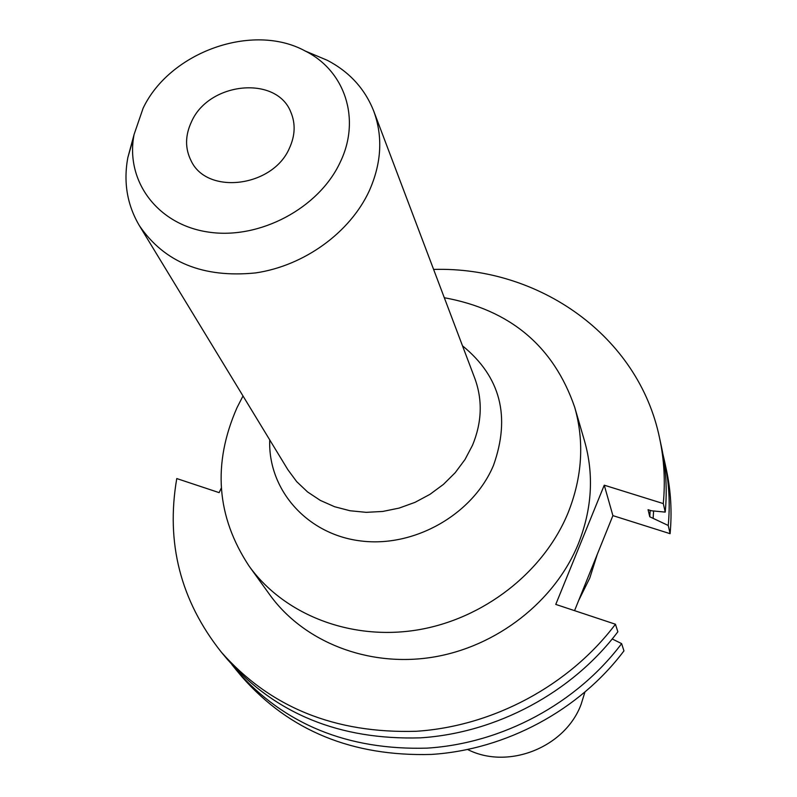 <?xml version="1.0" encoding="UTF-8"?>
<svg xmlns="http://www.w3.org/2000/svg" width="797" height="797" viewBox="0 0 797 797"><rect width="100%" height="100%" fill="white"/><g stroke="black" fill="none" stroke-linecap="round" stroke-linejoin="round"><path stroke-width="1.2" d="M243.005 395.979L237.038 407.616C212.351 463.734 216.385 516.586 249.152 566.179L269.775 594.781C303.667 641.874 367.985 667.487 432.373 657.246C496.71 646.955 554.971 601.337 578.393 543.674C592.041 508.934 594.104 474.753 584.57 441.13L574.707 407.277C553.676 346.287 510.21 309.764 444.308 297.729M249.152 566.179C283.941 614.527 350.301 640.748 416.881 630.038C483.43 619.279 543.803 572.126 568.122 512.73C582.298 476.945 584.5 441.797 574.707 407.277M133.517 137.861L127.799 157.726C123.316 182.334 127.171 204.968 139.365 225.631C164.401 262.392 203.145 278.153 255.578 272.923C304.145 265.829 349.983 232.624 369.23 190.941C381.534 163.265 383.048 136.685 373.773 111.211C364.976 88.895 349.504 71.929 327.358 60.323L311.677 53.718M340.249 162.15C361.151 119.022 344.912 70.604 305.121 50.968C252.838 22.326 169.9 51.865 143.121 108.193L134.095 134.444C124.98 180.69 157.308 224.764 208.485 232.086C259.493 239.867 318.979 208.246 340.249 162.15M191.629 121.473C185.063 135.321 184.894 148.441 191.141 160.845C207.1 195.315 272.833 187.185 289.401 148.232C295.179 135.639 295.657 123.625 290.845 112.178C276.669 75.207 209.143 81.892 191.629 121.473M467.739 749.559C508.267 770.101 565.362 747.337 581.162 704.199L584.809 692.414M578.602 600.629L589.79 578.004L597.272 554.363M221.307 488.003L219.155 492.636L176.765 478.559C165.706 542.827 180.53 600.669 221.257 652.076C269.864 707.278 334.86 733.678 416.213 731.277C493.273 726.296 569.327 685.36 615.443 624.23L617.854 631.782C572.186 692.404 496.86 732.941 420.497 737.843C339.871 740.184 275.433 713.953 227.175 659.149L221.257 652.076M574.557 610.651L612.903 515.619L670.098 533.681L668.245 525.482L649.784 516.775L648.061 509.711L651.458 510.777L665.226 512.112L663.293 503.584L604.256 485.184L555.768 604.415L615.443 624.23M663.293 503.584C665.385 481.219 664.15 459.401 659.587 438.121C638.596 335.955 539.041 266.337 433.608 269.426M665.226 512.112C667.288 489.916 666.053 468.267 661.53 447.147L659.587 438.121M649.784 516.775L650.163 510.369M653.161 517.841L653.59 510.987M231.927 664.638L236.45 670.247C284.15 724.413 347.741 750.375 427.212 748.124C502.479 743.362 576.669 703.422 621.63 643.627L623.951 650.88C579.409 710.177 505.916 749.748 431.326 754.43C352.553 756.622 289.5 730.829 242.149 677.052L236.45 670.247M612.245 638.975L621.63 643.627M668.245 525.482C670.267 503.565 669.042 482.165 664.568 461.284L662.935 454.26M670.098 533.681C672.1 511.933 670.875 490.683 666.431 469.961L664.568 461.284M604.256 485.184L612.903 515.619M462.499 345.818C500.496 376.702 510.827 416.542 493.502 465.348C472.99 514.414 414.251 547.888 360.563 540.924C306.775 534.339 267.842 489.587 269.735 439.904M139.365 225.631L287.866 469.702L296.673 481.627L307.582 491.958L320.324 500.406L334.591 506.723L350.013 510.747L366.192 512.341L382.709 511.455L399.118 508.097L414.988 502.359L429.892 494.389L443.431 484.397L455.236 472.661L465.02 459.49L472.521 445.244C481.946 422.35 482.723 400.074 474.833 378.436L373.773 111.211M305.121 50.968L327.358 60.323M134.095 134.444L127.799 157.726"/></g></svg>
